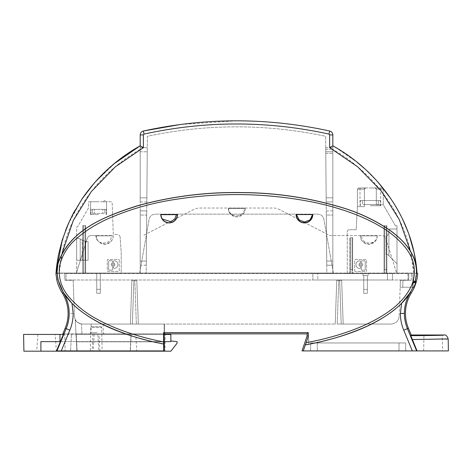 <?xml version="1.0" encoding="UTF-8"?>
<svg xmlns="http://www.w3.org/2000/svg" width="472" height="472" viewBox="0 0 472 472"><rect width="100%" height="100%" fill="white"/><g stroke="black" fill="none" stroke-linecap="round" stroke-linejoin="round"><path stroke-width="0.35" stroke-dasharray="2.36 1.77" d="M415.649 347.522L412.327 339.539L445.774 339.12M302.021 350.914L448.4 350.914M423.667 350.914L423.944 334.996L442.293 334.996L442.571 350.914L423.667 350.914L442.571 350.914M399.011 350.914L310.57 350.914L399.011 350.914L310.57 350.914L399.011 350.914L310.57 350.914L399.011 350.914L310.57 350.914L399.011 350.914L399.011 342.955L310.712 342.955L405.578 342.955L405.713 350.914L405.578 342.955L310.712 342.955L405.578 342.955L310.712 342.955L405.578 342.955L405.713 350.914L405.578 342.955L310.712 342.955L405.578 342.955L399.011 342.955L399.011 350.914M97.114 324.052L91.143 324.052L97.114 324.052M163.607 332.607L163.642 343.976C141.476 339.934 120.254 332.949 99.981 323.001C80.718 312.759 58.174 297.195 57.088 271.724L57.956 263.984C69.773 228.277 108.165 215.291 139.045 205.361C172.233 196.358 206.04 192.116 240.46 192.641C274.863 192.676 308.582 197.626 341.61 207.485C358.065 212.382 373.582 219.592 388.161 229.115C401.926 238.62 416.28 252.774 416.434 271.724L415.177 281.43L413.212 282.87L412.888 282.87L412.888 281.967C406.056 301.797 386.479 314.57 368.125 323.503C350.118 332.082 329.179 338.259 308.841 342.159L308.228 332.607L163.607 332.607L164.858 333.875M312.676 214.66L296.192 214.66M62.841 333.857L76.004 333.857L76.895 350.914L56.516 350.914L76.895 350.914L76.417 341.817L164.291 341.817L164.291 350.914L76.895 350.914L75.254 319.627C76.8 322.441 79.178 323.916 82.388 324.052L164.179 324.052L164.185 333.185L164.185 324.052L82.388 324.052L164.445 324.052L164.433 333.857L164.858 333.857M413.024 287.247L402.74 287.247L402.982 280.279L402.74 287.247L402.982 280.279L400.398 280.279L411.254 280.279L408.663 280.279L408.787 273.317L408.663 280.279L408.787 273.317L408.663 280.279L411.254 280.279L400.398 280.279L402.982 280.279L402.74 287.247L400.156 287.247L400.398 280.279L399.141 316.37L400.398 280.279L408.663 280.279L408.787 273.317L408.663 280.279L400.398 280.279L400.156 287.247L412.888 287.247L412.888 273.317L412.888 282.87L412.888 273.317L64.664 273.317L412.888 273.317L408.787 273.317L412.888 273.317L412.888 287.247L402.74 287.247L414.015 287.247L416.103 281.4L415.26 281.43L416.31 275.618L416.475 271.724L416.469 273.317L57.041 273.317L57.873 279.489L63.313 292.51L71.998 303.384C91.061 321.987 121.634 335.551 163.725 344.076L163.725 350.914L56.516 350.914L63.354 334.424L164.185 334.424L164.185 341.817L76.417 341.817L164.291 341.817L76.417 341.817L76.004 333.857L164.433 333.857M303.236 350.914L308.299 336.017L307.13 335.852M307.024 333.875L308.228 332.607M164.179 324.052L164.185 333.857L76.004 333.857L75.254 319.627L76.004 333.857L63.584 333.857M136.355 324.052L132.372 324.052L138.343 324.052L136.355 324.052L134.827 280.279L131.912 280.279L130.384 324.052L131.912 280.279L136.815 280.279L138.343 324.052L335.232 324.052L138.343 324.052L136.815 280.279L138.343 324.052L136.815 280.279L133.9 280.279L134.827 280.279L136.355 324.052M337.22 324.052L341.203 324.052L337.22 324.052L338.748 280.279L341.663 280.279L336.76 280.279L335.232 324.052L336.76 280.279L341.663 280.279L343.191 324.052L341.203 324.052L391.188 324.052L343.191 324.052L341.663 280.279L343.191 324.052L341.663 280.279L336.76 280.279L335.232 324.052L336.76 280.279L338.748 280.279L337.22 324.052M164.433 333.433L164.445 324.052L82.388 324.052C77.715 323.586 75.06 321.025 74.434 316.37C75.06 321.025 77.715 323.586 82.388 324.052C79.178 323.916 76.8 322.441 75.254 319.627C75.62 321.32 77.685 322.771 81.444 323.998L82.388 324.052L81.444 323.998C77.691 322.777 75.626 321.32 75.254 319.627L76.895 350.914L163.725 350.914M71.555 302.93L70.599 301.933M308.281 336.029L308.836 344.277C351.422 335.781 382.332 322.146 401.572 303.384L400.403 313.443C400.439 319.367 401.548 324.948 403.737 330.188L412.333 350.914M411.206 334.996L410.782 335.633L412.327 339.539M163.607 341.94C140.78 337.486 117.292 330.164 97.964 319.68C87.231 314.039 78.022 306.989 70.328 298.534C61.726 289.13 58.121 278.397 59.525 266.338C62.074 254.898 68.239 245.216 78.016 237.298C86.836 229.947 96.73 223.811 107.699 218.89C128.767 209.597 151.028 203.155 174.487 199.55C220.979 192.151 267.288 193.036 313.42 202.211C325.403 204.718 336.63 207.78 347.097 211.397C359.056 215.527 369.635 220.253 378.827 225.581C389.5 231.522 398.433 238.944 405.619 247.847C413.584 257.877 416.115 268.887 413.212 280.875L413.212 282.87L412.888 282.87L414.186 282.87L413.212 282.87M360.36 235.835A8.455 8.455 0 0 0 368.815 244.29A8.455 8.455 0 0 0 377.27 235.835L360.36 235.835L377.27 235.835M228.33 208.459A8.455 8.455 0 0 0 236.785 216.913A8.455 8.455 0 0 0 245.239 208.459L228.33 208.459L245.239 208.459M96.3 235.835A8.455 8.455 0 0 0 104.755 244.29A8.455 8.455 0 0 0 113.215 235.835L96.3 235.835L113.215 235.835M97.114 333.857L89.798 333.857L97.114 333.857M55.897 273.317L417.679 273.317M74.434 316.37L73.172 280.279L64.906 280.279L64.664 273.317L64.906 280.279L73.172 280.279L74.434 316.37M399.141 316.37C398.51 321.025 395.861 323.586 391.188 324.052C395.861 323.586 398.51 321.025 399.141 316.37M61.242 350.914L69.838 330.188C72.051 324.824 73.16 319.243 73.172 313.443L71.998 303.384C68.823 300.263 65.909 296.652 63.26 292.563L62.345 293.13M411.23 293.13L410.31 292.563C407.802 296.499 404.887 300.103 401.572 303.384L410.262 292.51M416.31 275.618L416.469 273.317M412.988 287.247C403.991 305.797 385.96 316.954 368.844 325.367C349.486 334.182 329.509 340.454 308.918 344.176L308.836 344.277M308.918 344.176L308.841 342.159M415.177 281.43L413.212 280.875M377.157 235.947C377.559 239.87 374.78 242.614 368.815 244.172C362.856 242.614 360.071 239.87 360.478 235.947M245.127 208.571C245.534 212.494 242.75 215.238 236.785 216.801C230.82 215.238 228.041 212.494 228.442 208.571M113.097 235.947C113.498 239.87 110.719 242.614 104.755 244.172C98.795 242.614 96.017 239.87 96.418 235.947M416.475 271.724C416.817 253.977 403.07 239.64 389.542 229.988C375.134 220.276 359.587 212.89 342.908 207.816C309.638 197.709 275.595 192.623 240.773 192.564C205.981 192.01 171.832 196.317 138.32 205.485C106.837 215.509 68.882 229.398 57.873 263.966L57.041 273.317M131.912 280.279L130.384 324.052L131.912 280.279L133.9 280.279L131.912 280.279M416.103 281.4L414.186 282.87L413.301 282.87L415.26 281.43M412.888 287.247L412.888 282.87M408.663 280.279L411.254 280.279L408.663 280.279M332.831 202.028L332.831 147.583L332.831 202.028L332.831 147.583L332.831 202.028L332.831 147.583L332.831 202.028L332.831 147.583L332.831 202.028L326.205 201.91L326.17 197.821L326.205 201.91L332.831 202.028L326.205 201.91L325.768 151.783C325.721 146.94 325.721 146.94 325.768 151.783C325.721 146.94 325.721 146.94 325.768 151.783L325.78 153.376C325.739 148.532 325.739 148.532 325.78 153.376C325.739 148.532 325.739 148.532 325.78 153.376L326.205 201.91L332.831 202.028L326.205 201.91L325.768 151.783C325.721 146.94 325.721 146.94 325.768 151.783C325.721 146.94 325.721 146.94 325.768 151.783L326.205 201.91L325.768 151.783C325.721 146.94 325.721 146.94 325.768 151.783C325.721 146.94 325.721 146.94 325.768 151.783L326.17 197.821L325.768 151.783C325.721 146.94 325.721 146.94 325.768 151.783C325.721 146.94 325.721 146.94 325.768 151.783L326.205 201.91L332.831 202.028L326.205 201.91L325.78 153.376C325.739 148.532 325.739 148.532 325.78 153.376C325.739 148.532 325.739 148.532 325.78 153.376L325.768 151.783C325.721 146.94 325.721 146.94 325.768 151.783C325.721 146.94 325.721 146.94 325.768 151.783L326.205 201.91M332.831 265.276L332.831 210.831L332.831 265.276L332.831 210.831L332.831 265.276L332.831 210.831L332.831 265.276L332.831 210.831L332.831 265.276L332.831 210.831L332.831 265.276L332.831 210.831L332.831 265.276L326.754 265.17L326.317 215.037C326.276 210.182 326.276 210.182 326.317 215.037C326.276 210.182 326.276 210.182 326.317 215.037L326.754 265.17L332.831 265.276L326.754 265.17L326.317 215.037C326.276 210.182 326.276 210.182 326.317 215.037C326.276 210.182 326.276 210.182 326.317 215.037L326.754 265.17L326.317 215.037C326.276 210.182 326.276 210.182 326.317 215.037C326.276 210.182 326.276 210.182 326.317 215.037L326.754 265.17L332.831 265.276L326.754 265.17L326.317 215.037C326.276 210.182 326.276 210.182 326.317 215.037C326.276 210.182 326.276 210.182 326.317 215.037L326.754 265.17L332.831 265.276L326.754 265.17L326.317 215.037C326.276 210.182 326.276 210.182 326.317 215.037C326.276 210.182 326.276 210.182 326.317 215.037L326.754 265.17L326.317 215.037C326.276 210.182 326.276 210.182 326.317 215.037C326.276 210.182 326.276 210.182 326.317 215.037L326.754 265.17M140.196 210.831L140.196 265.276L140.196 210.831L140.196 265.276L140.196 210.831L140.196 265.276L140.196 210.831L140.196 265.276L140.196 210.831L140.196 265.276L140.196 210.831L140.196 265.276L140.196 210.831L146.745 210.949L146.703 215.037L146.745 210.949L140.196 210.831L146.745 210.949L146.302 261.075C146.261 266.356 146.261 266.356 146.302 261.075C146.261 266.356 146.261 266.356 146.302 261.075L146.745 210.949L140.196 210.831L146.745 210.949L146.302 261.075C146.261 266.356 146.261 266.356 146.302 261.075C146.261 266.356 146.261 266.356 146.302 261.075L146.745 210.949L146.302 261.075C146.261 266.356 146.261 266.356 146.302 261.075C146.261 266.356 146.261 266.356 146.302 261.075C146.261 266.356 146.261 266.356 146.302 261.075C146.261 266.356 146.261 266.356 146.302 261.075L146.745 210.949L140.196 210.831L146.745 210.949L146.302 261.075C146.261 266.356 146.261 266.356 146.302 261.075C146.261 266.356 146.261 266.356 146.302 261.075L146.745 210.949L146.302 261.075C146.261 266.356 146.261 266.356 146.302 261.075C146.261 266.356 146.261 266.356 146.302 261.075L146.745 210.949M140.196 147.583L140.196 202.028L140.196 147.583L140.196 202.028L140.196 147.583L140.196 202.028L140.196 147.583L140.196 202.028L140.196 147.583L140.196 202.028L140.196 147.583L140.196 202.028L140.196 147.583L147.293 147.706L147.258 151.783L147.293 147.706L140.196 147.583L147.293 147.706L146.857 197.821C146.81 203.096 146.81 203.096 146.857 197.821C146.81 203.096 146.81 203.096 146.857 197.821L147.293 147.706L146.857 197.821C146.81 203.096 146.81 203.096 146.857 197.821C146.81 203.096 146.81 203.096 146.857 197.821L147.293 147.706L140.196 147.583L147.293 147.706L146.857 197.821C146.81 203.096 146.81 203.096 146.857 197.821C146.81 203.096 146.81 203.096 146.857 197.821L147.293 147.706L146.857 197.821C146.81 203.096 146.81 203.096 146.857 197.821C146.81 203.096 146.81 203.096 146.857 197.821L147.293 147.706L140.196 147.583L147.293 147.706L146.857 197.821C146.81 203.096 146.81 203.096 146.857 197.821C146.81 203.096 146.81 203.096 146.857 197.821L147.293 147.706M62.156 252.915L59.242 273.082L139.653 273.082L149.17 219.114C149.954 216.052 151.931 214.4 155.082 214.152L317.945 214.152C321.096 214.4 323.066 216.052 323.857 219.114L333.374 273.082L413.779 273.082L410.528 251.381M144.025 134.101L143.329 131.027C141.376 131.6 140.331 132.903 140.196 134.939L143.399 134.88L144.025 134.101C174.487 127.357 205.314 123.977 236.513 123.965C267.712 123.977 298.54 127.357 329.002 134.101L329.627 134.88L332.831 134.939L332.831 273.082L332.831 145.813L329.627 147.636C375.771 172.587 410.209 219.869 413.779 273.082L59.242 273.082C62.705 220.094 97.362 172.427 143.399 147.636L140.196 145.813L115.846 162.327L94.612 182.64M326.825 273.082L146.202 273.082L326.825 273.082L325.633 136.29C266.22 123.694 206.807 123.694 147.394 136.29L146.202 273.082L147.394 136.29C206.807 123.694 266.22 123.694 325.633 136.29L326.825 273.082M139.653 273.082L333.374 273.082L323.857 219.114C323.066 216.052 321.096 214.4 317.945 214.152L155.082 214.152C151.931 214.4 149.954 216.052 149.17 219.114L139.653 273.082M57.035 273.082L140.196 273.082L56.038 273.082L62.263 239.953M332.831 151.783L332.831 197.821L332.831 151.783L325.768 151.783L332.831 151.783M335.521 147.364L357.033 162.209L335.521 147.364M364.278 168.368L378.32 182.54L364.278 168.368M409.141 235.009L400.958 215.798L409.112 234.926M416.097 264.326L416.988 273.082L416.092 264.29M146.703 215.037L146.302 261.075C146.261 266.356 146.261 266.356 146.302 261.075C146.261 266.356 146.261 266.356 146.302 261.075L146.703 215.037L140.196 215.037L146.703 215.037M146.857 197.821C146.81 203.096 146.81 203.096 146.857 197.821C146.81 203.096 146.81 203.096 146.857 197.821L147.258 151.783L146.857 197.821C146.81 203.096 146.81 203.096 146.857 197.821C146.81 203.096 146.81 203.096 146.857 197.821L140.196 197.821L146.857 197.821M326.317 215.037C326.276 210.182 326.276 210.182 326.317 215.037C326.276 210.182 326.276 210.182 326.317 215.037L326.718 261.075L326.317 215.037L332.831 215.037L326.317 215.037M82.27 198.559L74.895 210.494M71.744 216.441L67.856 224.778M65.59 230.348L58.752 253.582M58.563 254.491L56.038 273.082M140.196 273.082L140.196 145.813L140.196 273.082M140.196 261.075L140.196 265.276L140.196 261.075L146.302 261.075L140.196 261.075M67.921 224.637L82.335 198.47M94.565 182.699L115.846 162.321L140.196 145.813M111.48 235.569L91.102 235.569C89.226 235.687 87.951 236.619 87.279 238.378L76.381 273.082L87.279 238.378C87.951 236.619 89.226 235.687 91.102 235.569L95.893 235.569C95.527 245.487 111.846 245.475 111.48 235.569L95.893 235.569M278.273 208.925L329.798 235.569L361.546 235.569C361.18 245.487 377.5 245.475 377.134 235.569L381.925 235.569C383.801 235.687 385.075 236.619 385.742 238.378L396.639 273.082L385.742 238.378C385.075 236.619 383.801 235.687 381.925 235.569L329.798 235.569L278.273 208.925L274.598 208.028L198.429 208.028L194.747 208.925L143.228 235.569L194.747 208.925M228.59 208.028C228.206 218.117 244.82 218.111 244.437 208.028L228.59 208.028M162.215 219.008L160.486 214.152M332.831 134.939C332.695 132.903 331.651 131.6 329.692 131.027C298.882 124.225 267.819 120.82 236.513 120.82L180.204 124.519M62.31 239.811L70.753 218.447L80.093 201.845L94.583 182.676M107.474 169.519L108.194 168.864M108.495 168.593L114.059 163.784M377.134 235.569L361.546 235.569M332.831 145.813C378.992 171.295 413.537 219.563 416.988 273.082M55.183 334.424L37.907 334.424L55.183 334.424L56.351 351.18L36.733 351.18L56.351 351.18M37.907 334.424L36.733 351.18M131.027 334.424L130.148 351.18L98.778 351.18L97.834 334.424L131.192 334.424L130.313 351.18L131.027 334.424L92.966 334.424L92.14 351.18L77.125 351.18L76.246 334.424L92.966 334.424M98.778 351.18L70.564 351.18L71.443 334.424L70.564 351.18L65.071 351.18L64.776 334.424L65.071 351.18L130.148 351.18M99.858 351.18L99.002 334.424M97.834 334.424L165.259 334.424L76.246 334.424L77.125 351.18L164.964 351.18L165.259 334.424L164.964 351.18L136.709 351.18L135.83 334.424M91.739 326.559L100.707 326.559L91.739 326.559A1.003 1.003 0 0 0 90.742 327.544L101.71 327.544L90.742 327.544L90.329 351.18L93.255 351.18L94.17 334.424M100.707 326.559A1.003 1.003 0 0 1 101.71 327.544L102.123 351.18M59.979 334.424L59.985 341.628L170.864 341.628L170.864 334.424L23.6 334.424M59.985 341.628L170.864 341.628L40.869 341.628L40.922 351.18L23.895 351.18M60.363 341.628L164.185 341.628M92.14 351.18L90.329 351.18M170.864 340.955L177.077 341.628L177.077 343.227L170.864 351.18L40.922 351.18M66.003 273.512L407.944 273.512L66.003 273.512L66.003 280.002L66.003 273.512M392.427 273.512L312.842 273.512L392.427 273.512L392.427 280.002L392.427 273.512M407.944 273.512L407.944 280.002L66.003 280.002L407.944 280.002L407.944 273.512M317.792 280.002L392.427 280.002L312.842 280.002L312.842 273.512L312.842 280.002L317.792 280.002L317.792 273.512L317.792 280.002M365.564 273.5L362.98 273.5L365.564 273.5M365.564 275.489L362.98 275.489L365.564 275.489M383.27 189.136A1.192 1.192 0 0 0 382.078 187.945L375.116 187.945L382.078 187.945L375.116 187.945L376.308 189.136L376.308 204.724L383.27 204.724L395.406 225.746L396.999 225.746L395.406 225.746L383.27 204.724L376.308 204.724L383.27 204.724L376.308 204.724L383.27 204.724L383.27 189.136A1.192 1.192 0 0 0 382.078 187.945L375.116 187.945L376.308 189.136A1.192 1.192 0 0 0 375.116 187.945A1.192 1.192 0 0 1 376.308 189.136L376.308 204.724L376.308 189.136L376.308 204.724L383.27 204.724L383.27 189.136L376.308 189.136L376.308 204.724L376.308 189.136L383.27 189.136M370.337 205.709L380.686 205.709L370.337 205.709M370.337 187.945L380.686 187.945L370.337 187.945M355.935 264.65A3.788 3.788 0 0 0 359.717 268.432L359.77 268.432A0.631 0.631 0 0 0 360.396 267.807L360.396 266.851A0.631 0.631 0 0 0 360.042 266.285A1.817 1.817 0 0 1 360.042 263.016A1.817 1.817 0 0 0 360.042 266.285A0.631 0.631 0 0 1 360.396 266.851L360.396 267.807A0.631 0.631 0 0 1 359.77 268.432L359.717 268.432A3.788 3.788 0 0 1 355.935 264.65A3.788 3.788 0 0 1 359.717 260.863A3.788 3.788 0 0 0 355.935 264.65M361.747 264.65A0.909 0.909 0 0 0 360.838 263.742A0.909 0.909 0 0 0 359.929 264.65A0.909 0.909 0 0 0 360.838 265.559A0.909 0.909 0 0 0 361.747 264.65A0.909 0.909 0 0 0 360.838 263.742A0.909 0.909 0 0 0 359.929 264.65A0.909 0.909 0 0 0 360.838 265.559A0.909 0.909 0 0 0 361.747 264.65M370.337 200.535L360.39 200.535L362.39 200.535L362.39 204.518L364.36 204.518L362.39 204.518L362.39 200.535L380.284 200.535L378.29 200.535L378.29 204.518L378.29 200.535L364.36 200.535L364.36 204.518L378.29 204.518L364.36 204.518L364.36 200.535L376.32 200.535L376.32 204.518L362.39 204.518L376.32 204.518L376.32 200.535L370.337 200.535M386.881 273.5L347.256 273.5L386.881 273.5L386.881 225.746L384.037 225.746L384.639 225.746L384.639 273.5L384.639 225.746L384.639 269.518L386.285 269.518L386.285 225.746L384.639 225.746L386.881 225.746L384.037 225.746L384.639 225.746L384.639 269.518L386.881 269.518L386.285 269.518L386.285 225.746L386.285 273.5L386.285 225.746L386.881 225.746L386.881 273.5M396.999 225.746L396.999 273.5L396.999 225.746M352.059 273.5L352.059 237.681L350.413 237.681L350.413 273.5L350.413 237.681L350.413 269.518L352.059 269.518L352.059 237.681L349.817 237.681L350.413 237.681L350.413 269.518L352.661 269.518L352.059 269.518L352.059 237.681L352.661 237.681L349.817 237.681L352.661 237.681L352.661 273.5L352.661 237.681L352.661 269.518L352.661 237.681L352.059 237.681L352.059 273.5M347.256 273.5L347.256 231.717A1.988 1.988 0 0 1 349.25 229.722A1.988 1.988 0 0 0 347.256 231.717L347.256 273.5M349.25 229.722L356.195 229.722L357.404 206.647L364.372 206.647L364.372 189.136A1.192 1.192 0 0 1 365.564 187.945A1.192 1.192 0 0 0 364.372 189.136L364.372 206.647L364.372 189.136L365.564 187.945L375.116 187.945L376.308 189.136L375.116 187.945L358.602 187.945L365.564 187.945L358.602 187.945L365.564 187.945L364.372 189.136L364.372 206.647L364.372 189.136L357.404 189.136L364.372 189.136L357.404 189.136L364.372 189.136L365.564 187.945L364.372 189.136L364.372 206.647L357.404 206.647L364.372 206.647L357.404 206.647L364.372 206.647L357.404 206.647L357.404 189.136L358.602 187.945L357.404 189.136L357.404 206.647L356.195 229.722L349.25 229.722M354.649 270.668A0.838 0.838 0 0 0 355.487 271.506L365.747 271.506A0.838 0.838 0 0 0 366.585 270.668L366.585 260.408A0.838 0.838 0 0 0 365.747 259.57L355.487 259.57A0.838 0.838 0 0 0 354.649 260.408L354.649 270.668L354.649 260.408A0.838 0.838 0 0 1 355.487 259.57L365.747 259.57A0.838 0.838 0 0 1 366.585 260.408L366.585 270.668A0.838 0.838 0 0 1 365.747 271.506L355.487 271.506A0.838 0.838 0 0 1 354.649 270.668M396.999 229.008L396.999 263.748L396.999 229.008L396.999 263.748L396.999 229.008L389.441 229.008L388.934 230.902L388.934 255.682L388.934 230.902L388.934 255.682L396.999 263.748L387.648 254.396L388.934 255.682L388.934 230.902L389.441 229.008L396.999 229.008L389.441 229.008L388.934 230.902L389.441 229.008L396.999 229.008M396.999 263.748L388.934 255.682L396.999 263.748M387.648 254.396L388.934 255.682L387.648 254.396L386.055 254.396L386.055 235.693L387.648 235.693L388.934 230.902L387.648 235.693L386.055 235.693L386.055 254.396L387.648 254.396L386.055 254.396L386.055 235.693L387.648 235.693L388.934 230.902L387.648 235.693L386.055 235.693L386.055 254.396L387.648 254.396M367.352 275.489L363.77 275.489L367.352 275.489L363.77 275.489L363.77 289.413L363.77 275.489L367.352 275.489L367.352 293.395L367.352 275.489L367.352 289.413L363.77 289.413L363.77 275.489L363.77 293.395L367.352 293.395L363.77 293.395L363.77 289.413L367.352 289.413L363.77 289.413L367.352 289.413L367.352 293.395L367.352 275.489M349.817 273.5L349.817 237.681L349.817 273.5M384.037 273.5L384.037 225.746L384.037 273.5M360.042 263.016A0.631 0.631 0 0 0 360.396 262.45L360.396 261.494A0.631 0.631 0 0 0 359.77 260.863L359.77 260.863A0.631 0.631 0 0 1 360.396 261.494L360.396 262.45A0.631 0.631 0 0 1 360.042 263.016M365.228 269.589L365.228 261.494A0.631 0.631 0 0 0 364.596 260.863L361.906 260.863A0.631 0.631 0 0 0 361.275 261.494L361.275 262.45A0.631 0.631 0 0 0 361.629 263.016A1.817 1.817 0 0 1 361.629 266.285A0.631 0.631 0 0 0 361.275 266.851L361.275 269.589A0.631 0.631 0 0 0 361.906 270.214L364.596 270.214A0.631 0.631 0 0 0 365.228 269.589L365.228 261.494A0.631 0.631 0 0 0 364.596 260.863L361.906 260.863A0.631 0.631 0 0 0 361.275 261.494L361.275 262.45A0.631 0.631 0 0 0 361.629 263.016A1.817 1.817 0 0 1 361.629 266.285A0.631 0.631 0 0 0 361.275 266.851L361.275 269.589A0.631 0.631 0 0 0 361.906 270.214L364.596 270.214A0.631 0.631 0 0 0 365.228 269.589M363.77 293.395L363.77 289.413L363.77 293.395L367.352 293.395L363.77 293.395M364.36 200.535L378.29 200.535L364.36 200.535M376.32 200.535L362.39 200.535L376.32 200.535M98.542 214.536L90.583 214.536L98.542 214.536M98.542 201.756L90.583 201.756L98.542 201.756M103.48 201.756A1.988 1.988 0 0 1 107.126 201.756L103.48 201.756L107.126 201.756M98.542 209.362L90.978 209.362L92.3 209.362L92.3 213.344L92.3 209.362L106.1 209.362L104.778 209.362L104.778 213.344L104.778 209.362L94.27 209.362L94.27 213.344L92.3 213.344L104.778 213.344L94.27 213.344L94.27 209.362L102.807 209.362L102.807 213.344L92.3 213.344L102.807 213.344L102.807 209.362L98.542 209.362M117.947 264.532A3.788 3.788 0 0 1 114.165 268.32L114.112 268.32A0.631 0.631 0 0 1 113.481 267.689L113.481 266.733A0.631 0.631 0 0 1 113.835 266.173A1.817 1.817 0 0 0 113.835 262.898A1.817 1.817 0 0 1 113.835 266.173A0.631 0.631 0 0 0 113.481 266.733L113.481 267.689A0.631 0.631 0 0 0 114.112 268.32L114.165 268.32A3.788 3.788 0 0 0 117.947 264.532A3.788 3.788 0 0 0 114.165 260.75A3.788 3.788 0 0 1 117.947 264.532M112.135 264.532A0.909 0.909 0 0 1 113.044 263.624A0.909 0.909 0 0 1 113.953 264.532A0.909 0.909 0 0 1 113.044 265.441A0.909 0.909 0 0 1 112.135 264.532A0.909 0.909 0 0 1 113.044 263.624A0.909 0.909 0 0 1 113.953 264.532A0.909 0.909 0 0 1 113.044 265.441A0.909 0.909 0 0 1 112.135 264.532M120.153 237.351A3.186 3.186 0 0 0 116.979 234.389L113.28 234.389L112.177 202.907A1.192 1.192 0 0 0 110.985 201.756L88.594 201.756L88.594 207.816L77.845 226.43A1.192 1.192 0 0 0 76.653 227.622L76.653 273.382L83.391 273.382L83.391 225.634L85.037 225.634L85.037 273.382L121.221 273.382L121.221 252.809L120.153 237.351L121.221 252.809L121.221 273.382L76.653 273.382L76.653 227.622A1.192 1.192 0 0 1 77.845 226.43L88.594 207.816L88.594 201.756L110.985 201.756A1.192 1.192 0 0 1 112.177 202.907L113.28 234.389L116.979 234.389A3.186 3.186 0 0 1 120.153 237.351M82.795 273.382L83.391 273.382L83.391 225.634L82.795 225.634L85.633 225.634L85.037 225.634L85.037 273.382L85.633 273.382L82.795 273.382L82.795 225.634L85.633 225.634L85.037 225.634L85.037 273.382L85.037 225.634L83.391 225.634L83.391 273.382L83.391 225.634L82.795 225.634L82.795 273.382M100.329 273.382L96.748 273.382L100.329 273.382L96.748 273.382L96.748 289.301L96.748 273.382L100.329 273.382L100.329 289.301L96.748 289.301L96.748 293.283L96.748 273.382L96.748 293.283L96.748 289.301L100.329 289.301L100.329 293.283L100.329 289.301L96.748 289.301L100.329 289.301L100.329 273.382L100.329 293.283L96.748 293.283L100.329 293.283L96.748 293.283L100.329 293.283L100.329 273.382M76.653 238.366L76.653 260.255L76.653 238.366L76.653 260.255L76.653 238.366L79.042 238.366L80.205 238.95L80.205 260.255L76.653 260.255L88.093 260.255L88.093 241.552L88.093 260.255L88.093 241.552L88.093 260.255L76.653 260.255L88.093 260.255L80.205 260.255L80.205 238.95L80.205 260.255L80.205 238.95L79.042 238.366L76.653 238.366L79.042 238.366L80.205 238.95L79.042 238.366L76.653 238.366M119.233 260.296L119.233 270.556A0.838 0.838 0 0 1 118.395 271.394L108.135 271.394A0.838 0.838 0 0 1 107.291 270.556L107.291 260.296A0.838 0.838 0 0 1 108.135 259.458L118.395 259.458A0.838 0.838 0 0 1 119.233 260.296A0.838 0.838 0 0 0 118.395 259.458L108.135 259.458A0.838 0.838 0 0 0 107.291 260.296L107.291 270.556A0.838 0.838 0 0 0 108.135 271.394L118.395 271.394A0.838 0.838 0 0 0 119.233 270.556L119.233 260.296M85.633 273.382L85.633 225.634L85.633 273.382M82.199 239.941L85.408 241.552L88.093 241.552L85.408 241.552L85.408 260.255L85.408 241.552L88.093 241.552L85.408 241.552L85.408 260.255L85.408 241.552L80.205 238.95L85.408 241.552L82.199 239.941L82.199 260.255L82.199 239.941M113.835 262.898A0.631 0.631 0 0 1 113.481 262.332L113.481 261.376A0.631 0.631 0 0 1 114.112 260.75L114.112 260.75A0.631 0.631 0 0 0 113.481 261.376L113.481 262.332A0.631 0.631 0 0 0 113.835 262.898M108.654 269.471L108.654 261.376A0.631 0.631 0 0 1 109.286 260.75L111.976 260.75A0.631 0.631 0 0 1 112.607 261.376L112.607 262.332A0.631 0.631 0 0 1 112.253 262.898A1.817 1.817 0 0 0 112.253 266.173A0.631 0.631 0 0 1 112.607 266.733L112.607 269.471A0.631 0.631 0 0 1 111.976 270.102L109.286 270.102A0.631 0.631 0 0 1 108.654 269.471L108.654 261.376A0.631 0.631 0 0 1 109.286 260.75L111.976 260.75A0.631 0.631 0 0 1 112.607 261.376L112.607 262.332A0.631 0.631 0 0 1 112.253 262.898A1.817 1.817 0 0 0 112.253 266.173A0.631 0.631 0 0 1 112.607 266.733L112.607 269.471A0.631 0.631 0 0 1 111.976 270.102L109.286 270.102A0.631 0.631 0 0 1 108.654 269.471M102.807 209.362L92.3 209.362L102.807 209.362M94.27 209.362L104.778 209.362L94.27 209.362M97.114 332.683L90.996 332.683L97.114 332.683M416.64 350.914L407.413 328.665L408.41 328.252M317.278 342.955L317.278 350.914L317.278 342.955M81.963 333.857L81.444 323.998L81.963 333.857M403.737 330.188L407.413 328.665A39.725 39.725 0 0 1 410.31 292.563M410.782 335.633C429.184 335.61 444.665 335.315 444.211 334.996M65.165 328.252L66.163 328.665L56.935 350.914M69.838 330.188L66.163 328.665A39.725 39.725 0 0 0 63.26 292.563M73.172 313.443L69.195 313.443M411.254 280.279L411.372 273.317L411.254 280.279M133.9 280.279L132.372 324.052L133.9 280.279M341.203 324.052L339.675 280.279L341.203 324.052M332.831 197.821L326.17 197.821L332.831 197.821M332.831 261.075L326.718 261.075L332.831 261.075M140.196 151.783L147.258 151.783L140.196 151.783M143.399 147.636L143.399 134.88M329.627 134.88L329.627 147.636M325.78 153.376L332.831 153.376L325.78 153.376M329.002 134.101L329.692 131.027M387.471 280.002L387.471 273.512L387.471 280.002M91.143 324.052L90.996 332.683C91.226 333.061 90.83 333.45 89.798 333.857M310.712 342.955L310.57 350.914L310.712 342.955M103.085 324.052L103.232 332.683C103.002 333.061 103.397 333.45 104.424 333.857M325.745 149.299L332.831 149.176L325.745 149.299M325.733 147.706L332.831 147.583M326.282 210.949L332.831 210.831M146.267 265.17L140.196 265.276M146.821 201.91L140.196 202.028M362.98 273.5L362.98 275.489L362.98 273.5M380.686 187.945L380.686 205.709L380.686 187.945M360.39 205.709L360.39 200.535L360.39 205.709M368.148 273.5L368.148 275.489L368.148 273.5M359.994 187.945L359.994 205.709L359.994 187.945M380.284 205.709L380.284 200.535L380.284 205.709M106.501 201.756L106.501 214.536L106.501 201.756M90.978 214.536L90.978 209.362L90.978 214.536M90.583 201.756L90.583 214.536L90.583 201.756M106.1 214.536L106.1 209.362L106.1 214.536"/><path stroke-width="0.71" d="M177.383 214.66L160.899 214.66C161.471 219.568 164.221 222.282 169.141 222.79C174.062 222.282 176.805 219.568 177.383 214.66L177.496 214.548A8.354 8.354 0 0 1 169.141 222.902A8.354 8.354 0 0 1 160.787 214.548L177.496 214.548M296.074 214.548L296.192 214.66C296.764 219.568 299.513 222.282 304.434 222.79C309.355 222.282 312.098 219.568 312.676 214.66L312.788 214.548A8.354 8.354 0 0 1 304.434 222.902A8.354 8.354 0 0 1 296.074 214.548L312.788 214.548M445.774 339.12L448.188 338.908L448.4 350.914L417.059 350.914L415.649 347.522M415.26 281.43L413.301 282.87L414.186 282.87L413.212 282.87L413.212 280.875L412.888 280.875L413.212 280.875C416.115 268.887 413.584 257.877 405.619 247.847C398.439 238.95 389.506 231.522 378.827 225.581C369.635 220.253 359.062 215.527 347.097 211.397C336.63 207.78 325.403 204.718 313.42 202.211C267.294 193.036 220.979 192.151 174.487 199.55C151.034 203.149 128.767 209.597 107.699 218.89C96.736 223.811 86.842 229.947 78.016 237.298C68.239 245.216 62.074 254.892 59.525 266.338C58.121 278.397 61.72 289.13 70.328 298.534C78.022 306.983 87.231 314.033 97.964 319.68C117.286 330.158 140.78 337.486 163.607 341.94L163.607 332.607L308.228 332.607L308.405 336.029L306.151 342.672C326.943 338.861 348.419 332.707 366.88 324.093C385.689 315.113 405.861 302.239 412.888 281.967L412.888 287.247L414.015 287.247L416.103 281.4L415.26 281.43L416.31 275.618L416.434 271.724C416.28 252.774 401.926 238.62 388.161 229.115C373.582 219.592 358.065 212.382 341.61 207.485C308.582 197.626 274.863 192.676 240.46 192.641C206.04 192.116 172.233 196.358 139.045 205.361C108.165 215.291 69.773 228.277 57.956 263.984L57.088 271.724C58.174 297.195 80.718 312.759 99.981 323.001C120.254 332.949 141.476 339.934 163.642 343.976L163.607 341.94M163.607 332.607L164.185 333.185L164.291 341.817L164.291 350.914L163.725 350.914L163.642 343.976M413.212 280.875L415.177 281.43L416.227 275.607M415.177 281.43L412.888 282.87M306.151 342.672L305.384 344.837C326.606 341.232 347.215 334.996 367.198 326.14C384.928 317.638 403.654 306.375 412.988 287.247M305.384 344.837L303.236 350.914L302.021 350.914L307.13 335.852L308.405 336.029M308.228 332.607L307.024 333.875L164.858 333.875L164.185 333.185M56.935 350.914L66.163 328.665L65.165 328.252L62.841 333.857L63.584 333.857L56.516 350.914L163.725 350.914M416.475 271.724C416.847 254.019 403.058 239.611 389.453 229.923C375.122 220.276 359.611 212.907 342.914 207.822C309.65 197.709 275.601 192.623 240.767 192.564C205.969 192.01 171.808 196.317 138.278 205.497C106.849 215.503 68.888 229.392 57.873 263.966L57.006 271.724L57.873 279.489L63.313 292.51L71.998 303.384C91.061 321.987 121.634 335.551 163.725 344.076M305.26 344.943C349.575 336.583 381.683 322.73 401.572 303.384L410.262 292.51L413.083 287.247M307.024 333.875L307.13 335.852M410.782 335.633L411.206 334.996L444.211 334.996C444.665 335.315 429.184 335.61 410.782 335.633L417.059 350.914L303.236 350.914M164.858 333.857L164.433 333.857L164.433 333.433M71.555 302.93L71.998 303.384L73.172 313.443C73.136 319.367 72.027 324.948 69.838 330.188L61.242 350.914M65.165 328.252A38.645 38.645 0 0 0 62.345 293.13C59.637 288.752 57.773 284.291 56.752 279.737L55.897 273.317L57.041 273.317L56.038 273.082L62.31 239.811M70.599 301.933L63.26 292.563L62.345 293.13M416.469 273.317L417.679 273.317C417.366 280.073 415.212 286.675 411.23 293.13A38.645 38.645 0 0 0 408.41 328.252L407.413 328.665L416.64 350.914M410.31 292.563C407.661 296.646 404.746 300.257 401.572 303.384L400.403 313.443L404.38 313.443A39.725 39.725 0 0 1 410.31 292.563L411.23 293.13M411.206 334.996L408.41 328.252M444.211 334.996C445.78 334.577 447.108 335.881 448.188 338.908L412.327 339.539M164.185 341.628L170.864 341.628L170.864 334.424L164.185 334.424L164.433 333.857M413.301 282.87L414.186 282.87L416.103 281.4M63.584 333.857L63.354 334.424L23.6 334.424L23.895 351.18L40.922 351.18L40.869 341.628L59.985 341.628L59.979 334.424M410.528 251.381L399.223 219.45L381.193 190.912L357.593 166.752L329.627 147.636L329.627 134.88L329.002 134.101C267.341 120.608 205.686 120.608 144.025 134.101L143.399 134.88L140.196 134.939L140.196 145.813C116.79 158.952 97.397 176.664 82.004 198.954L71.956 216.017L67.75 225.032L62.269 239.929L58.658 254.03C57.23 261.335 56.357 267.683 56.038 273.082M143.399 134.88L143.399 147.636L115.209 166.94L91.35 191.526L73.272 220.548L62.156 252.915M329.627 134.88L332.831 134.939C332.695 132.903 331.651 131.6 329.692 131.027C267.571 117.428 205.45 117.428 143.329 131.027C141.376 131.6 140.331 132.903 140.196 134.939L140.196 145.813L143.399 147.636M329.627 147.636L332.831 145.813L332.831 134.939M332.831 145.813L335.521 147.364L332.831 145.813C378.992 171.295 413.537 219.563 416.988 273.082M357.033 162.209L364.278 168.368L357.033 162.209M378.32 182.54L390.745 198.553L378.314 182.534M395.99 206.783L400.958 215.798L395.978 206.765M409.112 234.926L413.968 252.148L409.141 235.009M414.292 253.665L416.097 264.326M94.612 182.64L82.27 198.559M74.895 210.494L71.744 216.441M67.856 224.778L65.59 230.348M58.752 253.582L58.563 254.491M62.263 239.953L67.921 224.637M82.335 198.47L94.565 182.699M414.28 253.623L416.092 264.29M312.523 214.66L310.021 219.858L304.658 222.005L299.254 219.987L296.623 214.854M176.416 214.66L174.687 219.032L170.793 221.657L162.215 219.008M180.204 124.519L143.329 131.027L144.025 134.101M94.583 182.676L107.474 169.519M108.194 168.864L108.495 168.593M114.059 163.784L140.113 145.86M59.985 341.628L60.363 341.628M93.255 351.18L136.709 351.18M170.864 340.955L177.077 341.628L177.077 343.227L170.864 351.18L40.922 351.18M412.333 350.914L403.737 330.188C401.524 324.83 400.409 319.243 400.403 313.443M69.838 330.188L66.163 328.665A39.725 39.725 0 0 0 63.26 292.563M403.737 330.188L407.413 328.665A39.725 39.725 0 0 1 404.38 313.443M329.692 131.027L329.002 134.101"/></g></svg>
